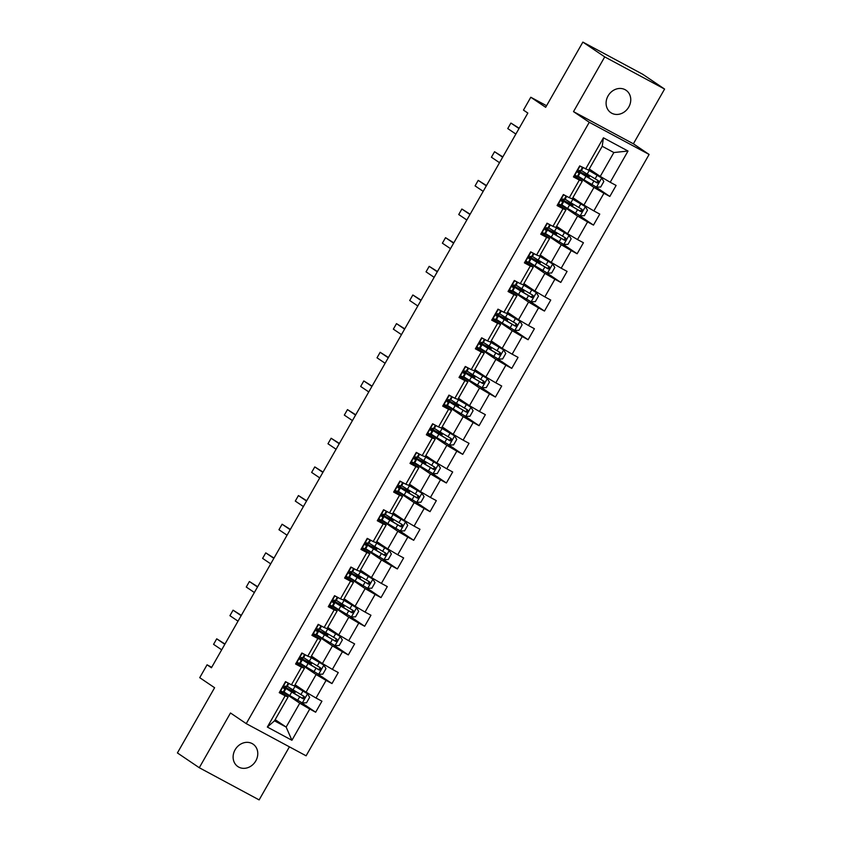 <?xml version="1.0" encoding="UTF-8"?>
<svg xmlns="http://www.w3.org/2000/svg" width="842" height="842" viewBox="0 0 842 842"><rect width="100%" height="100%" fill="white"/><g stroke="black" fill="none" stroke-linecap="round" stroke-linejoin="round"><path stroke-width="1.26" d="M608.071 95.883A13.546 11.735 124.1 0 0 610.829 112.67A13.546 11.735 124.1 0 0 628.774 107.018A13.546 11.735 124.1 0 0 626.006 90.231A13.546 11.735 124.1 0 0 608.071 95.883M235.097 749.78A13.546 11.735 124.1 0 0 237.854 766.567A13.546 11.735 124.1 0 0 255.8 760.905A13.546 11.735 124.1 0 0 253.032 744.117A13.546 11.735 124.1 0 0 235.097 749.78M664.591 89.063L642.72 74.275L582.864 42.1L604.724 56.888L573.507 111.628L589.253 122.279L649.108 154.454L633.373 143.803L664.591 89.063L604.724 56.888M589.253 122.279L246.243 723.636L306.099 755.811L649.108 154.454M246.243 723.636L230.498 712.985L199.28 767.725L259.136 799.9L289.406 746.843M199.28 767.725L177.409 752.937L214.605 687.725L199.733 677.673L207.069 664.812L211.437 667.769L527.839 113.06L523.471 110.102L530.797 97.251L545.669 107.302L582.864 42.1M589.253 168.989L600.241 176.42L613.86 152.539L602.209 146.276L588.59 170.158L579.717 165.874L573.423 176.894L579.328 180.062L569.276 197.702L563.372 194.523L557.088 205.543L562.993 208.721L552.931 226.351L547.026 223.183L540.743 234.202L546.647 237.37L536.586 255.01L530.681 251.832L524.398 262.851L530.302 266.03L520.24 283.659L514.336 280.481L508.052 291.5L513.957 294.679L503.895 312.308L497.99 309.14L491.707 320.16L497.611 323.339L487.56 340.968L481.656 337.789L475.362 348.809L481.266 351.988L471.215 369.617L465.31 366.449L459.016 377.469L464.921 380.637L454.869 398.277L448.965 395.098L442.682 406.118L448.586 409.296L438.524 426.926L432.62 423.758L426.336 434.777L432.241 437.945L422.179 455.585L416.274 452.407L409.991 463.426L415.895 466.605L405.833 484.234L399.929 481.066L393.646 492.086L399.55 495.254L389.488 512.894L383.584 509.715L377.3 520.735L383.205 523.913L373.153 541.543L367.249 538.364L360.955 549.394L366.859 552.562L356.808 570.192L350.903 567.024L344.61 578.044L350.525 581.222L340.463 598.851L334.558 595.673L328.275 606.693L334.179 609.871L324.117 627.5L318.213 624.332L311.929 635.352L317.834 638.52L307.772 656.16L301.868 652.982L295.584 664.001L301.489 667.18L291.427 684.809L285.522 681.641L279.239 692.661L285.143 695.829L267.335 727.056L291.921 740.276L286.143 727.078L299.763 703.207L283.712 692.345M585.622 169.042L603.43 137.814L628.016 151.034L610.208 182.261L616.112 185.44L609.829 196.46L594.389 186.008M291.921 740.276L309.74 709.048L315.645 712.227L321.928 701.207L316.024 698.029L326.075 680.399L331.98 683.567L338.273 672.548L332.369 669.379L342.42 651.74L348.325 654.918L354.619 643.898L348.704 640.72L358.766 623.091L364.67 626.259L370.954 615.239L365.049 612.071L375.111 594.431L381.016 597.609L387.299 586.59L381.394 583.411L391.456 565.782L397.361 568.95L403.644 557.93L397.74 554.762L407.802 537.122L413.706 540.301L419.99 529.281L414.085 526.103L424.147 508.473L430.052 511.652L436.335 500.622L430.43 497.454L440.482 479.824L446.386 482.992L452.68 471.973L446.776 468.794L456.827 451.165L462.732 454.343L469.026 443.324L463.111 440.145L473.172 422.516L479.077 425.684L485.36 414.664L479.456 411.496L489.518 393.856L495.422 397.035L501.706 386.015L495.801 382.836L505.863 365.207L511.768 368.375L518.051 357.355L512.147 354.187L522.208 336.547L528.113 339.726L534.396 328.706L528.492 325.528L538.543 307.898L544.458 311.066L550.742 300.047L544.837 296.879L554.889 279.239L560.793 282.417L567.087 271.398L561.182 268.219L571.234 250.59L577.138 253.768L583.432 242.738L577.517 239.57L587.579 221.941L593.484 225.109L599.767 214.089L593.863 210.91L603.924 193.281L609.829 196.46M569.276 197.702L572.244 198.807L582.306 181.177L574.139 175.652M577.896 176.578L593.957 187.44L583.895 205.069L572.876 197.786M582.306 181.177L579.328 180.062M603.924 193.281L593.957 187.44M593.863 210.91L583.895 205.069M552.931 226.351L555.899 227.466L565.961 209.826L557.793 204.301M561.551 205.227L577.612 216.089L567.55 233.729L556.573 226.298M565.961 209.826L562.993 208.721M587.579 221.941L577.612 216.089M577.517 239.57L567.55 233.729M536.586 255.01L539.564 256.115L549.615 238.486L541.448 232.96M545.206 233.887L561.267 244.748L551.205 262.378L540.185 255.094M549.615 238.486L546.647 237.37M571.234 250.59L561.267 244.748M561.182 268.219L551.205 262.378M520.24 283.659L523.219 284.775L533.27 267.135L525.103 261.609M528.86 262.536L544.921 273.397L534.859 291.027L523.882 283.607M533.27 267.135L530.302 266.03M554.889 279.239L544.921 273.397M544.837 296.879L534.859 291.027M503.895 312.308L506.873 313.424L516.935 295.795L508.757 290.269M512.525 291.185L528.576 302.057L518.525 319.686L507.537 312.256M516.935 295.795L513.957 294.679M538.543 307.898L528.576 302.057M528.492 325.528L518.525 319.686M487.56 340.968L490.528 342.073L500.59 324.444L492.412 318.918M496.18 319.844L512.231 330.706L502.179 348.335L491.191 340.905M500.59 324.444L497.611 323.339M522.208 336.547L512.231 330.706M512.147 354.187L502.179 348.335M471.215 369.617L474.183 370.733L484.245 353.103L476.077 347.567M479.835 348.493L495.896 359.355L485.834 376.995L474.856 369.564M484.245 353.103L481.266 351.988M505.863 365.207L495.896 359.355M495.801 382.836L485.834 376.995M454.869 398.277L457.837 399.382L467.899 381.752L459.732 376.227M463.489 377.153L479.551 388.015L469.489 405.644L458.469 398.371M467.899 381.752L464.921 380.637M489.518 393.856L479.551 388.015M479.456 411.496L469.489 405.644M438.524 426.926L441.492 428.041L451.554 410.401L443.387 404.876M447.144 405.802L463.205 416.664L453.143 434.304L442.166 426.873M451.554 410.401L448.586 409.296M473.172 422.516L463.205 416.664M463.111 440.145L453.143 434.304M422.179 455.585L425.157 456.69L435.209 439.061L427.041 433.535M430.799 434.461L446.86 445.323L436.798 462.953L425.778 455.669M435.209 439.061L432.241 437.945M456.827 451.165L446.86 445.323M446.776 468.794L436.798 462.953M405.833 484.234L408.812 485.35L418.863 467.71L410.696 462.184M414.464 463.111L430.515 473.972L420.453 491.612L409.475 484.182M418.863 467.71L415.895 466.605M440.482 479.824L430.515 473.972M430.43 497.454L420.453 491.612M389.488 512.894L392.467 513.999L402.529 496.37L394.351 490.844M398.119 491.77L414.169 502.632L404.118 520.261L393.13 512.831M402.529 496.37L399.55 495.254M424.147 508.473L414.169 502.632M414.085 526.103L404.118 520.261M373.153 541.543L376.121 542.658L386.183 525.019L378.005 519.493M381.773 520.419L397.824 531.281L387.773 548.91L376.742 541.638M386.183 525.019L383.205 523.913M407.802 537.122L397.824 531.281M397.74 554.762L387.773 548.91M356.808 570.192L359.776 571.308L369.838 553.678L361.671 548.153M365.428 549.068L381.489 559.941L371.427 577.57L360.45 570.139M369.838 553.678L366.859 552.562M391.456 565.782L381.489 559.941M381.394 583.411L371.427 577.57M340.463 598.851L343.431 599.957L353.493 582.327L345.325 576.802M349.083 577.728L365.144 588.59L355.082 606.219L344.104 598.788M353.493 582.327L350.525 581.222M375.111 594.431L365.144 588.59M365.049 612.071L355.082 606.219M324.117 627.5L327.085 628.616L337.147 610.987L328.98 605.451M332.737 606.377L348.798 617.239L338.737 634.879L327.759 627.448M337.147 610.987L334.179 609.871M358.766 623.091L348.798 617.239M348.704 640.72L338.737 634.879M307.772 656.16L310.751 657.265L320.802 639.636L312.635 634.11M316.392 635.036L332.453 645.898L322.391 663.528L311.414 656.097M320.802 639.636L317.834 638.52M342.42 651.74L332.453 645.898M332.369 669.379L322.391 663.528M291.427 684.809L294.405 685.925L304.457 668.285L296.289 662.759M300.057 663.685L316.108 674.547L306.056 692.187L295.068 684.757M304.457 668.285L301.489 667.18M326.075 680.399L316.108 674.547M316.024 698.029L306.056 692.187M267.335 727.056L274.492 720.826L288.122 696.944L279.944 691.419M275.166 719.657L286.143 727.078L274.492 720.826M288.122 696.944L285.143 695.829M309.74 709.048L299.763 703.207M546.574 105.724L530.797 97.251M211.71 667.306L207.069 664.812M628.016 151.034L613.86 152.539M602.209 146.276L603.43 137.814M610.208 182.261L600.241 176.42M315.645 712.227L300.194 701.775M285.459 692.903L283.943 692.082M291.785 690.598L292.406 689.503M301.804 664.254L300.289 663.433M308.119 661.949L308.751 660.844M331.98 683.567L316.539 673.126M318.15 635.594L316.634 634.784M324.465 633.289L325.096 632.195M348.325 654.918L332.885 644.467M334.495 606.945L332.969 606.124M340.81 604.64L341.442 603.535M364.67 626.259L349.23 615.818M350.84 578.286L349.314 577.475M357.155 575.981L357.787 574.886M381.016 597.609L365.575 587.158M367.186 549.637L365.66 548.816M373.501 547.332L374.122 546.226M397.361 568.95L381.91 558.509M383.531 520.977L382.005 520.167M389.846 518.672L390.467 517.577M413.706 540.301L398.255 529.85M399.866 492.328L398.35 491.507M406.191 490.023L406.812 488.928M410.254 484.708L409.507 484.203M430.052 511.652L414.601 501.2M416.211 463.668L414.696 462.858M422.526 461.363L423.158 460.269M446.386 482.992L430.946 472.541M432.556 435.019L431.041 434.198M438.871 432.714L439.503 431.62M442.945 427.399L442.197 426.894M462.732 454.343L447.291 443.892M448.902 406.37L447.376 405.549M455.217 404.065L455.848 402.96M479.077 425.684L463.637 415.243M465.247 377.711L463.721 376.89M471.562 375.406L472.194 374.311M495.422 397.035L479.982 386.583M481.592 349.062L480.066 348.241M487.907 346.757L488.528 345.652M511.768 368.375L496.317 357.934M497.938 320.402L496.412 319.592M504.253 318.097L504.874 317.002M528.113 339.726L512.662 329.275M514.273 291.753L512.757 290.932M520.598 289.448L521.219 288.343M524.661 284.133L523.913 283.628M544.458 311.066L529.008 300.626M530.618 263.093L529.102 262.283M536.933 260.788L537.564 259.694M560.793 282.417L545.353 271.966M546.963 234.444L545.448 233.623M553.278 232.139L553.91 231.045M557.351 226.824L556.604 226.319M577.138 253.768L561.698 243.317M563.309 205.785L561.782 204.974M569.624 203.48L570.255 202.385M593.484 225.109L578.044 214.657M579.654 177.136L578.128 176.315M585.969 174.831L586.6 173.736M573.507 111.628L633.373 143.803M280.291 690.819L283.765 692.334A16.187 0.716 29.7 0 0 283.817 692.313L285.806 688.819A16.187 0.716 29.7 0 0 283.322 686.925M285.427 681.82L288.459 683.209M287.017 686.64L288.848 683.42L287.059 686.619A16.187 0.716 -150.3 0 1 287.017 686.64L284.901 686.135L283.638 688.335L285.754 688.851A16.187 0.716 29.7 0 0 285.806 688.819M224.825 644.309L216.72 638.825L224.993 644.025M221.678 649.824L213.573 644.341L216.72 638.825M284.017 691.956A16.187 0.716 -150.3 0 0 289.764 695.555L302.225 702.902L306.509 702.796L309.656 697.292L307.467 693.713L295.005 686.377A16.187 0.716 -150.3 0 1 294.005 685.777M307.467 693.713L296.142 686.904A13.44 0.589 -150.3 0 1 294.437 685.862M294.911 685.041L297.237 686.219M294.995 684.883L295.847 685.283M292.153 690.777L288.669 688.998A16.187 0.716 29.7 0 0 284.364 687.125A16.187 0.716 29.7 0 0 291.753 692.071L302.899 698.681C304.699 698.713 305.12 697.986 304.151 696.481L293.016 689.861A16.187 0.716 -150.3 0 1 287.269 686.262M292.848 689.766A1.274 0.631 -61.7 0 0 292.942 690.766L295.174 692.377L290.322 690.051L289.911 690.766M302.888 695.629C304.004 697.229 303.583 697.965 301.636 697.829L292.89 692.598A13.44 0.589 -150.3 0 1 286.754 688.493A13.44 0.589 -150.3 0 1 290.322 690.051M296.626 662.17L300.11 663.685A16.187 0.716 29.7 0 0 300.152 663.654L302.152 660.17A16.187 0.716 29.7 0 0 299.668 658.276M301.762 653.16L304.804 654.56M305.193 654.771L303.362 657.991A16.187 0.716 -150.3 0 1 303.362 657.991L301.247 657.476L299.984 659.686L302.099 660.191A16.187 0.716 29.7 0 0 302.152 660.17M241.17 615.66L233.066 610.176L241.328 615.365M238.023 621.164L229.919 615.681L233.066 610.176M312.971 633.51L316.455 635.026A16.187 0.716 29.7 0 0 316.497 635.005L318.487 631.511A16.187 0.716 29.7 0 0 316.013 629.627M318.108 624.511L321.149 625.911M319.707 629.332L321.539 626.122L319.75 629.311A16.187 0.716 -150.3 0 1 319.707 629.332L317.592 628.827L316.329 631.026L318.444 631.542A16.187 0.716 29.7 0 0 318.487 631.511M257.505 587L249.4 581.517L257.673 586.716M254.368 592.515L246.264 587.032L249.4 581.517M300.362 663.296A16.187 0.716 -150.3 0 0 306.109 666.906L318.571 674.242L322.854 674.147L325.991 668.632L323.812 665.064L311.351 657.718A16.187 0.716 -150.3 0 1 310.351 657.118M323.812 665.064L312.477 658.244A13.44 0.589 -150.3 0 1 310.782 657.213M311.256 656.381L313.582 657.57M311.34 656.234L312.193 656.623M308.498 662.128L305.004 660.349A16.187 0.716 29.7 0 0 300.71 658.476A16.187 0.716 29.7 0 0 308.098 663.412L319.234 670.032C321.044 670.064 321.465 669.327 320.497 667.822L309.361 661.212A16.187 0.716 -150.3 0 1 303.615 657.602M309.193 661.107A1.274 0.631 -61.7 0 0 309.288 662.107L311.519 663.717L306.667 661.391L306.256 662.117M319.234 666.969C320.349 668.569 319.928 669.306 317.981 669.179L309.235 663.938A13.44 0.589 -150.3 0 1 303.099 659.833A13.44 0.589 -150.3 0 1 306.667 661.391M316.708 634.647A16.187 0.716 -150.3 0 0 322.454 638.247L334.916 645.593L339.2 645.498L342.336 639.983L340.147 636.405L327.696 629.069A16.187 0.716 -150.3 0 1 326.696 628.469M340.147 636.405L328.822 629.595A13.44 0.589 -150.3 0 1 327.128 628.553M327.591 627.732L329.927 628.911M327.685 627.574L328.538 627.974M324.844 633.468L321.349 631.689A16.187 0.716 29.7 0 0 317.055 629.816A16.187 0.716 29.7 0 0 324.444 634.763L335.579 641.372C337.389 641.415 337.81 640.678 336.842 639.173L325.696 632.553A16.187 0.716 -150.3 0 1 319.949 628.953M325.538 632.458A1.274 0.631 -61.7 0 0 325.633 633.458L327.854 635.068L323.012 632.742L322.602 633.458M335.579 638.32C336.695 639.92 336.274 640.657 334.327 640.52L325.58 635.289A13.44 0.589 -150.3 0 1 319.444 631.184A13.44 0.589 -150.3 0 1 323.012 632.742M329.317 604.861L332.8 606.377A16.187 0.716 29.7 0 0 332.843 606.356L334.832 602.861A16.187 0.716 29.7 0 0 332.358 600.967M334.453 595.852L337.484 597.252M336.042 600.683L337.884 597.462L336.095 600.662A16.187 0.716 -150.3 0 1 336.042 600.683L333.927 600.167L332.674 602.377L334.79 602.883A16.187 0.716 29.7 0 0 334.832 602.861M273.85 558.351L265.746 552.868L274.018 558.057M270.714 563.856L262.609 558.383L265.746 552.868M345.662 576.202L349.146 577.717A16.187 0.716 29.7 0 0 349.188 577.696L351.177 574.212A16.187 0.716 29.7 0 0 348.704 572.318M350.798 567.203L353.829 568.603M354.25 568.824L352.44 572.002A16.187 0.716 -150.3 0 1 352.388 572.023L350.272 571.518L349.02 573.718L351.135 574.233A16.187 0.716 29.7 0 0 351.177 574.212M290.195 529.692L282.091 524.219L290.364 529.408M287.059 535.207L278.944 529.723L282.091 524.219M362.007 547.553L365.491 549.068A16.187 0.716 29.7 0 0 365.533 549.047L367.522 545.553A16.187 0.716 29.7 0 0 365.049 543.658M367.144 538.554L370.175 539.943M370.596 540.175L368.775 543.353A16.187 0.716 -150.3 0 1 368.733 543.374L366.617 542.858L365.365 545.069L367.48 545.574A16.187 0.716 29.7 0 0 367.522 545.553M306.541 501.043L298.436 495.559L306.709 500.748M303.394 506.558L295.289 501.074L298.436 495.559M333.053 605.987A16.187 0.716 -150.3 0 0 338.8 609.597L351.261 616.933L355.545 616.839L358.681 611.334L356.492 607.756L344.031 600.409A16.187 0.716 -150.3 0 1 343.041 599.82M356.492 607.756L345.167 600.935A13.44 0.589 -150.3 0 1 343.462 599.904M343.936 599.072L346.272 600.262M344.02 598.925L344.883 599.325M341.189 604.819L337.695 603.04A16.187 0.716 29.7 0 0 333.4 601.167A16.187 0.716 29.7 0 0 340.789 606.103L351.924 612.723C353.735 612.755 354.156 612.018 353.187 610.513L342.041 603.903A16.187 0.716 -150.3 0 1 336.295 600.293M341.873 603.809A1.274 0.631 -61.7 0 0 341.978 604.798L344.199 606.419L339.358 604.082L338.947 604.809M351.924 609.671C353.04 611.26 352.619 611.997 350.672 611.871L341.926 606.629A13.44 0.589 -150.3 0 1 335.79 602.525A13.44 0.589 -150.3 0 1 339.358 604.082M349.398 577.338A16.187 0.716 -150.3 0 0 355.145 580.948L367.596 588.284L371.88 588.19L375.027 582.675L372.838 579.096L360.376 571.76A16.187 0.716 -150.3 0 1 359.387 571.16M372.838 579.096L361.513 572.286A13.44 0.589 -150.3 0 1 359.808 571.255M360.281 570.423L362.607 571.602M360.365 570.276L361.229 570.666M357.534 576.17L354.04 574.391A16.187 0.716 29.7 0 0 349.746 572.507A16.187 0.716 29.7 0 0 357.134 577.454L368.27 584.064C370.08 584.106 370.501 583.369 369.522 581.864L358.387 575.254A16.187 0.716 -150.3 0 1 352.64 571.644M358.218 575.149A1.274 0.631 -61.7 0 0 358.324 576.149L360.544 577.759L355.703 575.433L355.292 576.149M368.27 581.012C369.385 582.611 368.964 583.348 367.007 583.222L358.26 577.98A13.44 0.589 -150.3 0 1 352.135 573.876A13.44 0.589 -150.3 0 1 355.703 575.433M365.733 548.689A16.187 0.716 -150.3 0 0 371.48 552.289L383.941 559.625L388.225 559.53L391.372 554.025L389.183 550.447L376.721 543.111A16.187 0.716 -150.3 0 1 375.732 542.511M389.183 550.447L377.858 543.627A13.44 0.589 -150.3 0 1 376.153 542.595M376.627 541.764L378.953 542.953M376.711 541.616L377.563 542.016M373.869 547.511L370.385 545.732A16.187 0.716 29.7 0 0 366.091 543.858A16.187 0.716 29.7 0 0 373.48 548.805L384.615 555.415C386.425 555.446 386.836 554.71 385.868 553.215L374.732 546.595A16.187 0.716 -150.3 0 1 368.985 542.995M374.564 546.5A1.274 0.631 -61.7 0 0 374.669 547.489L376.89 549.11L372.048 546.774L371.638 547.5M384.615 552.363C385.72 553.952 385.31 554.689 383.352 554.562L374.606 549.321A13.44 0.589 -150.3 0 1 368.48 545.216A13.44 0.589 -150.3 0 1 372.048 546.774M382.079 520.03A16.187 0.716 -150.3 0 0 387.825 523.64L400.287 530.976L404.57 530.881L407.717 525.366L405.528 521.787L393.067 514.451A16.187 0.716 -150.3 0 1 392.077 513.852M405.528 521.787L394.203 514.978A13.44 0.589 -150.3 0 1 392.498 513.946M392.972 513.115L395.298 514.294M393.056 512.967L393.909 513.357M390.214 518.861L386.731 517.083A16.187 0.716 29.7 0 0 382.426 515.199A16.187 0.716 29.7 0 0 389.814 520.145L400.96 526.766C402.771 526.797 403.181 526.061 402.213 524.555L391.077 517.946A16.187 0.716 -150.3 0 1 385.331 514.336M390.909 517.841A1.274 0.631 -61.7 0 0 391.014 518.84L393.235 520.451L388.383 518.125L387.973 518.84M400.96 523.703C402.066 525.303 401.645 526.039 399.697 525.913L390.951 520.672A13.44 0.589 -150.3 0 1 384.826 516.567A13.44 0.589 -150.3 0 1 388.383 518.125M398.424 491.381A16.187 0.716 -150.3 0 0 404.171 494.98L416.632 502.327L420.916 502.221L424.063 496.717L421.874 493.138L409.412 485.802A16.187 0.716 -150.3 0 1 408.412 485.202M421.874 493.138L410.549 486.318A13.44 0.589 -150.3 0 1 408.844 485.287M409.317 484.466L411.643 485.645M406.56 490.202L403.076 488.423A16.187 0.716 29.7 0 0 398.771 486.55A16.187 0.716 29.7 0 0 406.16 491.496L417.306 498.106C419.106 498.138 419.526 497.401 418.558 495.906L407.423 489.286A16.187 0.716 -150.3 0 1 401.676 485.687M407.254 489.191A1.274 0.631 -61.7 0 0 407.349 490.191L409.58 491.802L404.728 489.465L404.318 490.191M417.295 495.054C418.411 496.654 417.99 497.38 416.043 497.254L407.296 492.012A13.44 0.589 -150.3 0 1 401.16 487.918A13.44 0.589 -150.3 0 1 404.728 489.465M414.769 462.721A16.187 0.716 -150.3 0 0 420.516 466.331L432.977 473.667L437.261 473.572L440.398 468.057L438.219 464.489L425.757 457.143A16.187 0.716 -150.3 0 1 424.757 456.543M438.219 464.489L426.883 457.669A13.44 0.589 -150.3 0 1 425.189 456.638M425.663 455.806L427.989 456.995M425.747 455.659L426.599 456.048M422.905 461.553L419.411 459.774A16.187 0.716 29.7 0 0 415.117 457.901A16.187 0.716 29.7 0 0 422.505 462.837L433.641 469.457C435.451 469.489 435.872 468.752 434.904 467.247L423.768 460.637A16.187 0.716 -150.3 0 1 418.021 457.027M423.6 460.532A1.274 0.631 -61.7 0 0 423.694 461.532L425.926 463.142L421.074 460.816L420.663 461.532M433.641 466.394C434.756 467.994 434.335 468.731 432.388 468.605L423.642 463.363A13.44 0.589 -150.3 0 1 417.506 459.258A13.44 0.589 -150.3 0 1 421.074 460.816M431.115 434.072A16.187 0.716 -150.3 0 0 436.861 437.672L449.323 445.018L453.606 444.913L456.743 439.408L454.554 435.83L442.103 428.494A16.187 0.716 -150.3 0 1 441.103 427.894M454.554 435.83L443.229 429.02A13.44 0.589 -150.3 0 1 441.534 427.978M441.997 427.157L444.334 428.336M439.25 432.893L435.756 431.115A16.187 0.716 29.7 0 0 431.462 429.241A16.187 0.716 29.7 0 0 438.85 434.188L449.986 440.798C451.796 440.829 452.217 440.103 451.249 438.598L440.103 431.978A16.187 0.716 -150.3 0 1 434.356 428.378M439.945 431.883A1.274 0.631 -61.7 0 0 440.04 432.883L442.26 434.493L437.419 432.167L437.009 432.883M449.986 437.745C451.102 439.345 450.68 440.082 448.733 439.945L439.987 434.714A13.44 0.589 -150.3 0 1 433.851 430.609A13.44 0.589 -150.3 0 1 437.419 432.167M447.46 405.412A16.187 0.716 -150.3 0 0 453.207 409.023L465.668 416.358L469.952 416.264L473.088 410.749L470.899 407.181L458.437 399.834A16.187 0.716 -150.3 0 1 457.448 399.234M470.899 407.181L459.574 400.36A13.44 0.589 -150.3 0 1 457.869 399.329M458.343 398.498L460.679 399.687M458.427 398.35L459.29 398.74M455.596 404.244L452.101 402.465A16.187 0.716 29.7 0 0 447.807 400.592A16.187 0.716 29.7 0 0 455.196 405.528L466.331 412.148C468.141 412.18 468.562 411.443 467.594 409.938L456.448 403.329A16.187 0.716 -150.3 0 1 450.702 399.718M456.28 403.223A1.274 0.631 -61.7 0 0 456.385 404.223L458.606 405.833L453.764 403.507L453.354 404.234M466.331 409.086C467.447 410.685 467.026 411.422 465.079 411.296L456.332 406.055A13.44 0.589 -150.3 0 1 450.196 401.95A13.44 0.589 -150.3 0 1 453.764 403.507M463.805 376.763A16.187 0.716 -150.3 0 0 469.552 380.363L482.003 387.709L486.287 387.615L489.434 382.1L487.244 378.521L474.783 371.185A16.187 0.716 -150.3 0 1 473.793 370.585M487.244 378.521L475.919 371.711A13.44 0.589 -150.3 0 1 474.214 370.669M474.688 369.849L477.014 371.027M474.772 369.691L475.635 370.091M471.941 375.585L468.447 373.806A16.187 0.716 29.7 0 0 464.152 371.932A16.187 0.716 29.7 0 0 471.541 376.879L482.677 383.489C484.487 383.531 484.908 382.794 483.929 381.289L472.794 374.669A16.187 0.716 -150.3 0 1 467.047 371.069M472.625 374.574A1.274 0.631 -61.7 0 0 472.73 375.574L474.951 377.184L470.11 374.858L469.699 375.574M482.677 380.437C483.792 382.036 483.371 382.773 481.413 382.636L472.667 377.405A13.44 0.589 -150.3 0 1 466.542 373.301A13.44 0.589 -150.3 0 1 470.11 374.858M480.14 348.104A16.187 0.716 -150.3 0 0 485.887 351.714L498.348 359.05L502.632 358.955L505.779 353.451L503.59 349.872L491.128 342.526A16.187 0.716 -150.3 0 1 490.139 341.936M503.59 349.872L492.265 343.052A13.44 0.589 -150.3 0 1 490.56 342.02M491.033 341.189L493.359 342.378M491.118 341.042L491.97 341.442M488.276 346.936L484.792 345.157A16.187 0.716 29.7 0 0 480.498 343.283A16.187 0.716 29.7 0 0 487.876 348.22L499.022 354.84C500.832 354.871 501.243 354.135 500.274 352.63L489.139 346.02A16.187 0.716 -150.3 0 1 483.392 342.41M488.97 345.925A1.274 0.631 -61.7 0 0 489.076 346.915L491.296 348.535L486.455 346.199L486.045 346.925M499.022 351.788C500.127 353.377 499.716 354.114 497.759 353.987L489.013 348.746A13.44 0.589 -150.3 0 1 482.887 344.641A13.44 0.589 -150.3 0 1 486.455 346.199M496.485 319.455A16.187 0.716 -150.3 0 0 502.232 323.065L514.694 330.401L518.977 330.306L522.124 324.791L519.935 321.212L507.473 313.877A16.187 0.716 -150.3 0 1 506.484 313.277M519.935 321.212L508.61 314.403A13.44 0.589 -150.3 0 1 506.905 313.371M507.379 312.54L509.705 313.719M507.463 312.393L508.315 312.782M504.621 318.287L501.137 316.508A16.187 0.716 29.7 0 0 496.833 314.624A16.187 0.716 29.7 0 0 504.221 319.571L515.367 326.18C517.177 326.222 517.588 325.486 516.62 323.981L505.484 317.371A16.187 0.716 -150.3 0 1 499.738 313.761M505.316 317.266A1.274 0.631 -61.7 0 0 505.421 318.265L507.642 319.876L502.79 317.55L502.379 318.265M515.367 323.128C516.472 324.728 516.051 325.465 514.104 325.338L505.358 320.097A13.44 0.589 -150.3 0 1 499.232 315.992A13.44 0.589 -150.3 0 1 502.79 317.55M512.831 290.806A16.187 0.716 -150.3 0 0 518.577 294.405L531.039 301.741L535.323 301.647L538.47 296.142L536.28 292.563L523.819 285.228A16.187 0.716 -150.3 0 1 522.819 284.628M536.28 292.563L524.955 285.743A13.44 0.589 -150.3 0 1 523.25 284.712M523.724 283.88L526.05 285.07M520.966 289.627L517.483 287.848A16.187 0.716 29.7 0 0 513.178 285.975A16.187 0.716 29.7 0 0 520.567 290.922L531.712 297.531C533.512 297.563 533.933 296.826 532.965 295.332L521.83 288.711A16.187 0.716 -150.3 0 1 516.083 285.112M521.661 288.617A1.274 0.631 -61.7 0 0 521.756 289.606L523.987 291.227L519.135 288.89L518.725 289.616M531.702 294.479C532.818 296.068 532.397 296.805 530.449 296.679L521.703 291.437A13.44 0.589 -150.3 0 1 515.567 287.332A13.44 0.589 -150.3 0 1 519.135 288.89M529.176 262.146A16.187 0.716 -150.3 0 0 534.923 265.756L547.384 273.092L551.668 272.997L554.804 267.482L552.626 263.904L540.164 256.568A16.187 0.716 -150.3 0 1 539.164 255.968M552.626 263.904L541.29 257.094A13.44 0.589 -150.3 0 1 539.596 256.063M540.069 255.231L542.395 256.41M540.154 255.084L541.006 255.473M537.312 260.978L533.817 259.199A16.187 0.716 29.7 0 0 529.523 257.315A16.187 0.716 29.7 0 0 536.912 262.262L548.047 268.882C549.858 268.914 550.279 268.177 549.31 266.672L538.175 260.062A16.187 0.716 -150.3 0 1 532.428 256.452M538.006 259.957A1.274 0.631 -61.7 0 0 538.101 260.957L540.332 262.567L535.48 260.241L535.07 260.957M548.047 265.819C549.163 267.419 548.742 268.156 546.795 268.03L538.049 262.788A13.44 0.589 -150.3 0 1 531.912 258.683A13.44 0.589 -150.3 0 1 535.48 260.241M545.521 233.497A16.187 0.716 -150.3 0 0 551.268 237.097L563.73 244.443L568.013 244.338L571.15 238.833L568.96 235.255L556.499 227.919A16.187 0.716 -150.3 0 1 555.51 227.319M568.96 235.255L557.636 228.435A13.44 0.589 -150.3 0 1 555.941 227.403M556.404 226.582L558.741 227.761M553.657 232.318L550.163 230.54A16.187 0.716 29.7 0 0 545.869 228.666A16.187 0.716 29.7 0 0 553.257 233.613L564.393 240.223C566.203 240.254 566.624 239.517 565.656 238.023L554.51 231.403A16.187 0.716 -150.3 0 1 548.763 227.803M554.352 231.308A1.274 0.631 -61.7 0 0 554.446 232.308L556.667 233.918L551.826 231.582L551.415 232.308M564.393 237.17C565.508 238.77 565.087 239.496 563.14 239.37L554.394 234.129A13.44 0.589 -150.3 0 1 548.258 230.034A13.44 0.589 -150.3 0 1 551.826 231.582M378.353 518.904L381.826 520.409A16.187 0.716 29.7 0 0 381.879 520.388L383.868 516.904A16.187 0.716 29.7 0 0 381.394 515.009M383.489 509.894L386.52 511.294M386.941 511.515L385.12 514.694A16.187 0.716 -150.3 0 1 385.078 514.715L382.963 514.209L381.71 516.409L383.815 516.925A16.187 0.716 29.7 0 0 383.868 516.904M322.886 472.394L314.782 466.91L323.054 472.099M319.739 477.898L311.635 472.415L314.782 466.91M394.698 490.244L398.171 491.76A16.187 0.716 29.7 0 0 398.224 491.739L400.213 488.244A16.187 0.716 29.7 0 0 397.729 486.35M399.834 481.245L402.865 482.634M403.286 482.866L401.466 486.045A16.187 0.716 -150.3 0 1 401.423 486.066L399.308 485.56L398.045 487.76L400.16 488.265A16.187 0.716 29.7 0 0 400.213 488.244M339.231 443.734L331.127 438.25L339.4 443.439M336.084 449.249L327.98 443.766L331.127 438.25M411.033 461.595L414.517 463.111A16.187 0.716 29.7 0 0 414.559 463.079L416.558 459.595A16.187 0.716 29.7 0 0 414.075 457.701M416.169 452.586L419.211 453.985M419.621 454.206L417.811 457.385A16.187 0.716 -150.3 0 1 417.769 457.417L415.653 456.901L414.39 459.111L416.506 459.616A16.187 0.716 29.7 0 0 416.558 459.595M355.577 415.085L347.472 409.601L355.734 414.79M352.43 420.59L344.325 415.106L347.472 409.601M427.378 432.935L430.862 434.451A16.187 0.716 29.7 0 0 430.904 434.43L432.893 430.936A16.187 0.716 29.7 0 0 430.42 429.041M432.514 423.936L435.556 425.326M435.967 425.557L434.156 428.736A16.187 0.716 -150.3 0 1 434.114 428.757L431.999 428.252L430.736 430.451L432.851 430.957A16.187 0.716 29.7 0 0 432.893 430.936M371.911 386.425L363.807 380.942L372.08 386.131M368.775 391.94L360.671 386.457L363.807 380.942M443.723 404.286L447.207 405.802A16.187 0.716 29.7 0 0 447.249 405.77L449.239 402.287A16.187 0.716 29.7 0 0 446.765 400.392M448.86 395.277L451.891 396.677M450.449 400.108L452.291 396.887L450.502 400.076A16.187 0.716 -150.3 0 1 450.449 400.108L448.333 399.592L447.081 401.802L449.196 402.308A16.187 0.716 29.7 0 0 449.239 402.287M388.257 357.776L380.152 352.293L388.425 357.482M385.12 363.281L377.016 357.797L380.152 352.293M460.069 375.627L463.553 377.142A16.187 0.716 29.7 0 0 463.595 377.121L465.584 373.627A16.187 0.716 29.7 0 0 463.111 371.743M465.205 366.628L468.236 368.028M468.657 368.249L466.847 371.427A16.187 0.716 -150.3 0 1 466.794 371.448L464.679 370.943L463.426 373.143L465.542 373.659A16.187 0.716 29.7 0 0 465.584 373.627M404.602 329.117L396.498 323.633L404.77 328.833M401.466 334.632L393.351 329.148L396.498 323.633M476.414 346.978L479.898 348.493A16.187 0.716 29.7 0 0 479.94 348.472L481.929 344.978A16.187 0.716 29.7 0 0 479.456 343.083M481.55 337.968L484.582 339.368M483.14 342.799L484.971 339.579L483.182 342.778A16.187 0.716 -150.3 0 1 483.14 342.799L481.024 342.284L479.772 344.494L481.887 344.999A16.187 0.716 29.7 0 0 481.929 344.978M420.947 300.468L412.843 294.984L421.116 300.173M417.8 305.972L409.696 300.489L412.843 294.984M492.759 318.318L496.233 319.834A16.187 0.716 29.7 0 0 496.285 319.813L498.275 316.329A16.187 0.716 29.7 0 0 495.801 314.434M497.896 309.319L500.927 310.719M501.348 310.94L499.527 314.119A16.187 0.716 -150.3 0 1 499.485 314.14L497.369 313.634L496.117 315.834L498.222 316.35A16.187 0.716 29.7 0 0 498.275 316.329M437.293 271.808L429.188 266.335L437.461 271.524M434.146 277.323L426.041 271.84L429.188 266.335M509.105 289.669L512.578 291.185A16.187 0.716 29.7 0 0 512.631 291.164L514.62 287.669A16.187 0.716 29.7 0 0 512.136 285.775M514.241 280.67L517.272 282.059M515.83 285.491L517.662 282.27L515.872 285.47A16.187 0.716 -150.3 0 1 515.83 285.491L513.715 284.975L512.452 287.185L514.567 287.69A16.187 0.716 29.7 0 0 514.62 287.669M453.638 243.159L445.534 237.676L453.806 242.864M450.491 248.674L442.387 243.191L445.534 237.676M525.44 261.02L528.923 262.525A16.187 0.716 29.7 0 0 528.965 262.504L530.965 259.02A16.187 0.716 29.7 0 0 528.481 257.126M530.576 252.011L533.617 253.41M534.007 253.621L532.176 256.831A16.187 0.716 -150.3 0 1 532.176 256.831L530.06 256.326L528.797 258.526L530.913 259.041A16.187 0.716 29.7 0 0 530.965 259.02M469.983 214.51L461.869 209.026L470.141 214.215M466.836 220.015L458.732 214.531L461.869 209.026M541.785 232.36L545.269 233.876A16.187 0.716 29.7 0 0 545.311 233.855L547.3 230.361A16.187 0.716 29.7 0 0 544.827 228.466M546.921 223.362L549.963 224.751M548.521 228.182L550.352 224.961L548.563 228.161A16.187 0.716 -150.3 0 1 548.521 228.182L546.405 227.677L545.142 229.877L547.258 230.382A16.187 0.716 29.7 0 0 547.3 230.361M486.318 185.85L478.214 180.367L486.487 185.556M483.182 191.366L475.077 185.882L478.214 180.367M558.13 203.711L561.614 205.227A16.187 0.716 29.7 0 0 561.656 205.195L563.645 201.712A16.187 0.716 29.7 0 0 561.172 199.817M563.266 194.702L566.298 196.102M566.719 196.323L564.908 199.501A16.187 0.716 -150.3 0 1 564.856 199.533L562.74 199.017L561.488 201.217L563.603 201.733A16.187 0.716 29.7 0 0 563.645 201.712M502.663 157.201L494.559 151.718L502.832 156.907M499.527 162.706L491.423 157.222L494.559 151.718M561.867 204.838A16.187 0.716 -150.3 0 0 567.613 208.448L580.075 215.784L584.359 215.689L587.495 210.174L585.306 206.606L572.844 199.259A16.187 0.716 -150.3 0 1 571.855 198.659M585.306 206.606L573.981 199.786A13.44 0.589 -150.3 0 1 572.276 198.754M572.749 197.923L575.086 199.112M572.834 197.775L573.697 198.165M570.002 203.669L566.508 201.891A16.187 0.716 29.7 0 0 562.214 200.017A16.187 0.716 29.7 0 0 569.602 204.953L580.738 211.574C582.548 211.605 582.969 210.868 582.001 209.363L570.855 202.754A16.187 0.716 -150.3 0 1 565.108 199.144M570.687 202.648A1.274 0.631 -61.7 0 0 570.792 203.648L573.013 205.259L568.171 202.933L567.761 203.648M580.738 208.511C581.854 210.111 581.433 210.847 579.485 210.721L570.739 205.48A13.44 0.589 -150.3 0 1 564.603 201.375A13.44 0.589 -150.3 0 1 568.171 202.933M574.476 175.052L577.959 176.567A16.187 0.716 29.7 0 0 578.001 176.546L579.991 173.052A16.187 0.716 29.7 0 0 577.517 171.158M579.612 166.053L582.643 167.442M583.064 167.674L581.254 170.852A16.187 0.716 -150.3 0 1 581.201 170.873L579.086 170.368L577.833 172.568L579.949 173.073A16.187 0.716 29.7 0 0 579.991 173.052M519.009 128.542L510.905 123.058L519.177 128.247M515.872 134.057L507.758 128.573L510.905 123.058M578.212 176.189A16.187 0.716 -150.3 0 0 583.948 179.788L596.41 187.135L600.693 187.029L603.84 181.525L601.651 177.946L589.189 170.61A16.187 0.716 -150.3 0 1 588.2 170.01M601.651 177.946L590.326 171.126A13.44 0.589 -150.3 0 1 588.621 170.095M589.095 169.274L591.421 170.452M589.179 169.116L590.042 169.516M586.348 175.01L582.853 173.231A16.187 0.716 29.7 0 0 578.559 171.358A16.187 0.716 29.7 0 0 585.948 176.304L597.083 182.914C598.894 182.946 599.315 182.219 598.336 180.714L587.2 174.094A16.187 0.716 -150.3 0 1 581.454 170.494M587.032 173.999A1.274 0.631 -61.7 0 0 587.137 174.999L589.358 176.609L584.516 174.283L584.106 174.999M597.083 179.862C598.188 181.462 597.778 182.198 595.82 182.061L587.074 176.82A13.44 0.589 -150.3 0 1 580.948 172.726A13.44 0.589 -150.3 0 1 584.516 174.283M285.68 682.062L280.491 691.156M285.754 688.851L283.765 692.334M284.996 688.935L283.007 692.419M288.238 683.241L286.248 686.725M302.331 702.902L307.519 693.808M293.016 689.861L295.005 686.377M296.373 685.788L295.837 686.714M293.121 691.482L292.584 692.408M289.764 695.555L291.753 692.071M300.92 694.618L302.91 691.124M297.679 700.312L299.668 696.818M301.636 697.829L302.899 698.681M291.985 690.24L292.942 690.766M302.025 653.413L296.837 662.507M302.099 660.191L300.11 663.685M301.341 660.275L299.352 663.77M304.583 654.581L302.594 658.076M318.371 624.753L313.182 633.847M318.444 631.542L316.455 635.026M317.687 631.626L315.687 635.11M320.928 625.932L318.939 629.416M318.676 674.242L323.865 665.148M309.361 661.212L311.351 657.718M312.708 657.128L312.182 658.065M309.467 662.822L308.93 663.759M306.109 666.906L308.098 663.412M317.266 665.959L319.255 662.475M314.024 671.653L316.013 668.169M317.981 669.179L319.234 670.032M308.33 661.591L309.288 662.107M335.021 645.593L340.21 636.499M325.696 632.553L327.696 629.069M329.054 628.479L328.527 629.406M325.812 634.173L325.275 635.1M322.454 638.247L324.444 634.763M333.611 637.31L335.6 633.816M330.359 643.004L332.358 639.51M334.327 640.52L335.579 641.372M324.675 632.931L325.633 633.458M334.706 596.104L329.527 605.198M334.79 602.883L332.8 606.377M334.021 602.967L332.032 606.461M337.274 597.273L335.284 600.767M351.051 567.455L345.862 576.538M351.135 574.233L349.146 577.717M354.229 568.813L352.388 572.023M350.367 574.318L348.377 577.812M353.619 568.624L351.63 572.118M367.396 538.796L362.207 547.889M367.48 545.574L365.491 549.068M370.564 540.154L368.733 543.374M366.712 545.669L364.723 549.152M369.964 539.975L367.975 543.458M351.367 616.933L356.545 607.84M342.041 603.903L344.031 600.409M345.399 599.83L344.873 600.756M342.157 605.524L341.62 606.451M338.8 609.597L340.789 606.103M349.956 608.65L351.945 605.166M346.704 614.344L348.693 610.86M350.672 611.871L351.924 612.723M341.01 604.282L341.978 604.798M367.712 588.284L372.89 579.191M358.387 575.254L360.376 571.76M361.744 571.171L361.207 572.107M358.492 576.865L357.966 577.801M355.145 580.948L357.134 577.454M366.302 580.001L368.291 576.507M363.049 585.695L365.039 582.201M367.007 583.222L368.27 584.064M357.355 575.633L358.324 576.149M384.047 559.625L389.236 550.531M374.732 546.595L376.721 543.111M378.09 542.522L377.553 543.448M374.837 548.216L374.311 549.142M371.48 552.289L373.48 548.805M382.647 551.342L384.636 547.858M379.395 557.036L381.384 553.552M383.352 554.562L384.615 555.415M373.701 546.974L374.669 547.489M400.392 530.976L405.581 521.882M391.077 517.946L393.067 514.451M394.435 513.862L393.898 514.799M391.183 519.556L390.656 520.493M387.825 523.64L389.814 520.145M398.982 522.693L400.981 519.198M395.74 528.387L397.729 524.892M399.697 525.913L400.96 526.766M390.046 518.325L391.014 518.84M416.737 502.316L421.926 493.233M407.423 489.286L409.412 485.802M410.78 485.213L410.243 486.139M407.528 490.907L406.991 491.833M404.171 494.98L406.16 491.496M415.327 494.033L417.316 490.549M412.085 499.727L414.075 496.243M416.043 497.254L417.306 498.106M406.391 489.665L407.349 490.191M433.083 473.667L438.272 464.573M423.768 460.637L425.757 457.143M427.115 456.553L426.589 457.49M423.873 462.247L423.337 463.184M420.516 466.331L422.505 462.837M431.672 465.384L433.662 461.89M428.431 471.078L430.42 467.584M432.388 468.605L433.641 469.457M422.737 461.016L423.694 461.532M449.428 445.018L454.617 435.924M440.103 431.978L442.103 428.494M443.46 427.904L442.934 428.831M440.219 433.598L439.682 434.525M436.861 437.672L438.85 434.188M448.018 436.735L450.007 433.241M444.765 442.429L446.765 438.935M448.733 439.945L449.986 440.798M439.082 432.356L440.04 432.883M465.773 416.358L470.952 407.265M456.448 403.329L458.437 399.834M459.806 399.245L459.279 400.182M456.564 404.939L456.027 405.876M453.207 409.023L455.196 405.528M464.363 408.075L466.352 404.592M461.111 413.769L463.1 410.286M465.079 411.296L466.331 412.148M455.417 403.707L456.385 404.223M482.119 387.709L487.297 378.616M472.794 374.669L474.783 371.185M476.151 370.596L475.614 371.522M472.899 376.29L472.373 377.216M469.552 380.363L471.541 376.879M480.708 379.426L482.698 375.932M477.456 385.12L479.445 381.626M481.413 382.636L482.677 383.489M471.762 375.048L472.73 375.574M498.453 359.05L503.642 349.956M489.139 346.02L491.128 342.526M492.496 341.947L491.96 342.873M489.244 347.641L488.718 348.567M485.887 351.714L487.876 348.22M497.054 350.767L499.043 347.283M493.801 356.461L495.791 352.977M497.759 353.987L499.022 354.84M488.107 346.399L489.076 346.915M514.799 330.401L519.988 321.307M505.484 317.371L507.473 313.877M508.842 313.287L508.305 314.224M505.589 318.981L505.063 319.918M502.232 323.065L504.221 319.571M513.388 322.118L515.388 318.623M510.147 327.812L512.136 324.317M514.104 325.338L515.367 326.18M504.453 317.75L505.421 318.265M531.144 301.741L536.333 292.648M521.83 288.711L523.819 285.228M525.187 284.638L524.65 285.564M521.935 290.332L521.398 291.258M518.577 294.405L520.567 290.922M529.734 293.458L531.723 289.974M526.492 299.152L528.481 295.668M530.449 296.679L531.712 297.531M520.798 289.09L521.756 289.606M547.489 273.092L552.678 263.999M538.175 260.062L540.164 256.568M541.522 255.979L540.996 256.915M538.28 261.673L537.743 262.609M534.923 265.756L536.912 262.262M546.079 264.809L548.068 261.315M542.837 270.503L544.827 267.009M546.795 268.03L548.047 268.882M537.143 260.441L538.101 260.957M563.835 244.433L569.024 235.35M554.51 231.403L556.499 227.919M557.867 227.329L557.341 228.256M554.625 233.024L554.089 233.95M551.268 237.097L553.257 233.613M562.424 236.149L564.414 232.666M559.172 241.843L561.172 238.36M563.14 239.37L564.393 240.223M553.489 231.782L554.446 232.308M383.742 510.147L378.553 519.23M383.815 516.925L381.826 520.409M386.91 511.504L385.078 514.715M383.057 517.009L381.068 520.503M386.31 511.315L384.31 514.809M400.087 481.487L394.898 490.581M400.16 488.265L398.171 491.76M403.255 482.845L401.423 486.066M399.403 488.36L397.413 491.844M402.644 482.666L400.655 486.15M416.432 452.838L411.243 461.932M416.506 459.616L414.517 463.111M419.6 454.196L417.769 457.417M415.748 459.7L413.759 463.195M418.99 454.006L417 457.501M432.777 424.179L427.589 433.272M432.851 430.957L430.862 434.451M435.945 425.536L434.114 428.757M432.093 431.051L430.094 434.535M435.335 425.357L433.346 428.841M449.112 395.529L443.934 404.623M449.196 402.308L447.207 405.802M448.428 402.392L446.439 405.886M451.68 396.698L449.691 400.192M465.458 366.87L460.269 375.964M465.542 373.659L463.553 377.142M468.636 368.238L466.794 371.448M464.773 373.743L462.784 377.227M468.026 368.049L466.036 371.532M481.803 338.221L476.614 347.314M481.887 344.999L479.898 348.493M481.119 345.083L479.13 348.577M484.371 339.389L482.382 342.883M498.148 309.561L492.959 318.655M498.222 316.35L496.233 319.834M501.316 310.93L499.485 314.14M497.464 316.434L495.475 319.928M500.716 310.74L498.717 314.234M514.494 280.912L509.305 290.006M514.567 287.69L512.578 291.185M513.809 287.775L511.82 291.269M517.051 282.081L515.062 285.575M530.839 252.263L525.65 261.346M530.913 259.041L528.923 262.525M530.155 259.125L528.166 262.62M533.396 253.431L531.407 256.926M547.174 223.604L541.995 232.697M547.258 230.382L545.269 233.876M546.5 230.476L544.5 233.96M549.742 224.782L547.753 228.266M563.519 194.955L558.341 204.048M563.603 201.733L561.614 205.227M566.698 196.312L564.856 199.533M562.835 201.817L560.846 205.311M566.087 196.123L564.098 199.617M580.18 215.784L585.358 206.69M570.855 202.754L572.844 199.259M574.212 198.67L573.686 199.607M570.971 204.364L570.434 205.301M567.613 208.448L569.602 204.953M578.77 207.5L580.759 204.006M575.518 213.194L577.507 209.7M579.485 210.721L580.738 211.574M569.823 203.132L570.792 203.648M579.864 166.295L574.676 175.389M579.949 173.073L577.959 176.567M583.043 167.653L581.201 170.873M579.18 173.168L577.191 176.652M582.432 167.474L580.443 170.958M596.525 187.124L601.704 178.041M587.2 174.094L589.189 170.61M590.558 170.021L590.021 170.947M587.306 175.715L586.779 176.641M583.948 179.788L585.948 176.304M595.115 178.851L597.104 175.357M591.863 184.545L593.852 181.051M595.82 182.061L597.083 182.914M586.169 174.473L587.137 174.999M297.742 687.861L298.278 686.925M294.5 693.555L295.174 692.377M303.404 657.96L305.214 654.781M314.087 659.212L314.624 658.276M310.845 664.906L311.519 663.717M330.432 630.553L330.969 629.616M327.18 636.247L327.854 635.068M346.778 601.904L347.314 600.967M343.525 607.598L344.199 606.419M363.123 573.244L363.649 572.307M359.871 578.938L360.544 577.759M379.468 544.595L379.995 543.658M376.216 550.289L376.89 549.11M395.803 515.935L396.34 514.999M392.561 521.63L393.235 520.451M412.148 487.286L412.685 486.35M408.907 492.98L409.58 491.802M428.494 458.637L429.031 457.701M425.252 464.331L425.926 463.142M444.839 429.978L445.376 429.041M441.587 435.672L442.26 434.493M461.184 401.329L461.721 400.392M457.932 407.023L458.606 405.833M477.53 372.669L478.056 371.732M474.278 378.363L474.951 377.184M493.875 344.02L494.401 343.083M490.623 349.714L491.296 348.535M510.21 315.361L510.747 314.424M506.968 321.055L507.642 319.876M526.555 286.712L527.092 285.775M523.314 292.406L523.987 291.227M542.901 258.052L543.437 257.115M539.659 263.746L540.332 262.567M559.246 229.403L559.783 228.466M555.994 235.097L556.667 233.918M532.218 256.81L534.028 253.631M575.591 200.754L576.128 199.817M572.339 206.448L573.013 205.259M591.937 172.094L592.463 171.158M588.684 177.788L589.358 176.609"/></g></svg>
